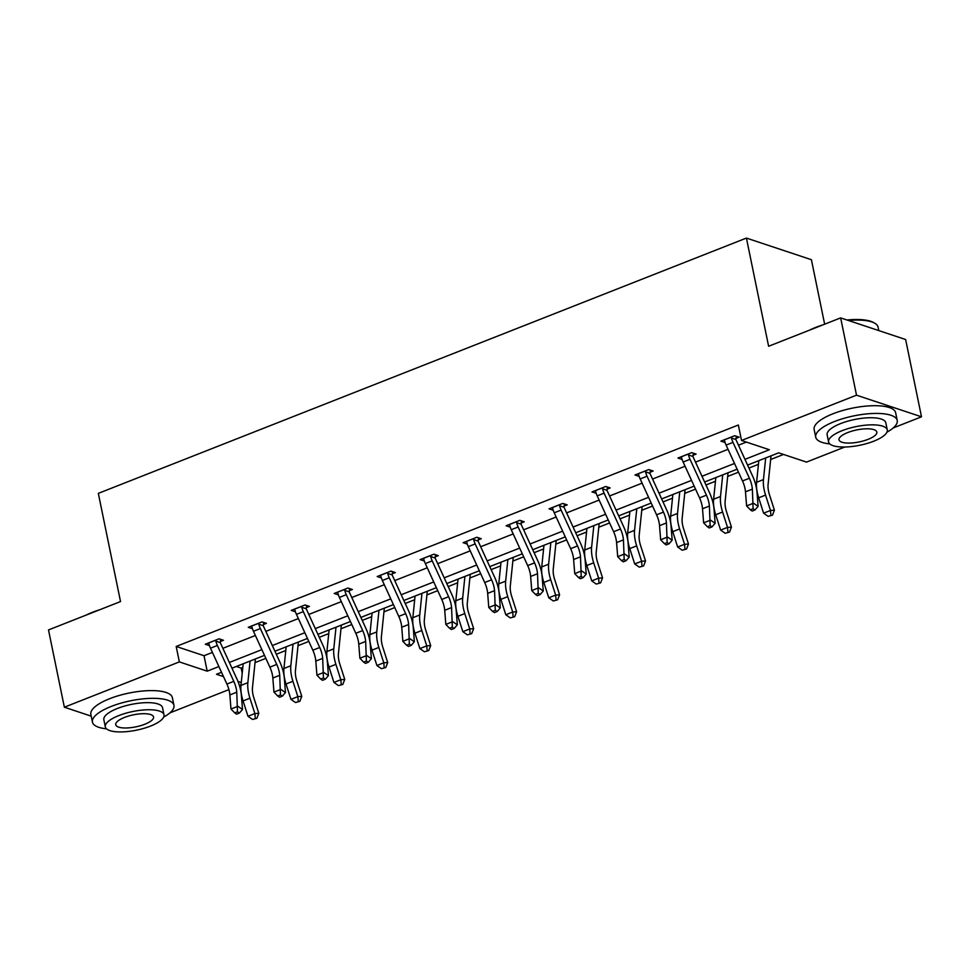<?xml version="1.0" encoding="UTF-8"?>
<svg xmlns="http://www.w3.org/2000/svg" width="970" height="970" viewBox="0 0 970 970"><rect width="100%" height="100%" fill="white"/><g stroke="black" fill="none" stroke-linecap="round" stroke-linejoin="round"><path stroke-width="1.45" d="M824.645 324.198L811.405 259.705L746.415 238.074L98.322 493.366L120.522 601.558L48.5 629.93L64.359 707.203L179.353 661.904L207.192 671.179L218.905 666.56M746.415 238.074L768.616 346.266L840.65 317.893L905.64 339.524L921.5 416.809L893.212 427.94M844.809 447.012L806.506 462.096L778.668 452.832L747.579 465.079M236.316 666.463L241.178 668.087L242.815 667.433M255.037 662.619L265.865 658.363M276.304 654.241L285.786 650.518M298.008 645.693L308.824 641.437M319.275 637.326L328.745 633.592M340.979 628.766L351.795 624.51M362.234 620.4L371.716 616.665M383.95 611.852L394.766 607.584M405.205 603.473L414.687 599.739M426.909 594.925L437.725 590.657M448.176 586.547L457.646 582.812M469.88 577.999L480.696 573.731M491.147 569.62L500.617 565.886M512.851 561.072L523.667 556.804M534.106 552.694L543.588 548.959M555.81 544.146L566.638 539.89M577.077 535.767L586.559 532.033M598.781 527.219L609.596 522.963M620.048 518.841L629.518 515.106M641.752 510.293L652.567 506.037M663.019 501.914L672.489 498.18M684.723 493.366L695.538 489.11M705.978 484.988L715.46 481.265M727.682 476.44L738.497 472.184M748.949 468.073L758.419 464.339M770.653 459.513L783.518 454.445M241.178 668.087L242.221 673.192M241.033 684.844L239.408 685.487M228.92 689.621L169.932 712.853M91.216 716.151L64.359 707.203M840.65 317.893L856.51 395.178L921.5 416.809M263.343 624.571L266.435 623.346L262.046 621.891L248.271 627.311L252.455 628.705M349.285 590.718L352.377 589.493L347.975 588.038L334.213 593.458L338.384 594.852M435.215 556.865L438.307 555.652L433.917 554.185L420.143 559.605L424.326 561M521.145 523.012L524.249 521.799L519.847 520.332L506.085 525.764L510.256 527.146M607.087 489.159L610.178 487.946L605.789 486.479L592.015 491.911L596.198 493.293M693.016 455.318L696.108 454.093L691.719 452.638L677.945 458.058L682.128 459.453M744.96 459.343L769.355 449.74L741.516 440.465L738.34 425.018L176.188 646.456L204.027 655.72L212.418 652.41M222.87 648.299L255.389 635.483M265.841 631.373L298.36 618.557M308.799 614.446L341.331 601.63M351.77 597.52L384.29 584.716M394.741 580.593L427.261 567.789M437.712 563.667L470.232 550.863M480.671 546.74L513.203 533.937M523.642 529.814L556.162 517.01M566.613 512.9L599.133 500.083M609.572 495.973L642.104 483.157M652.543 479.047L685.062 466.23M695.514 462.12L728.034 449.304M738.485 445.194L746.366 442.09M735.987 438.391L739.079 437.167L734.69 435.712L720.916 441.132L725.099 442.526M650.058 472.244L653.149 471.02L648.76 469.565L634.986 474.985L639.157 476.379M564.116 506.085L567.207 504.873L562.818 503.406L549.044 508.838L553.227 510.22M478.186 539.938L481.278 538.726L476.888 537.259L463.114 542.691L467.285 544.073M392.244 573.791L395.336 572.567L390.946 571.112L377.172 576.532L381.355 577.926M306.314 607.644L309.406 606.42L305.017 604.965L291.242 610.385L295.426 611.779M220.372 641.497L223.476 640.273L219.075 638.806L205.313 644.238L209.484 645.632M176.188 646.456L179.353 661.904M741.516 440.465L856.51 395.178M221.524 672.295L216.504 674.271L223.488 676.599M237.953 681.413L241.263 682.516M737.139 469.189L704.608 482.005M694.168 486.115L661.649 498.932M651.197 503.042L618.678 515.858M608.226 519.968L575.707 532.785M565.267 536.895L532.748 549.711M522.296 553.821L489.777 566.625M479.325 570.748L446.806 583.552M436.367 587.674L403.835 600.478M393.396 604.601L360.876 617.405M350.425 621.528L317.905 634.331M307.454 638.442L274.934 651.258M264.495 655.368L231.975 668.184M229.344 662.449L261.864 649.645M272.315 645.523L304.835 632.719M315.286 628.596L347.806 615.792M358.245 611.67L390.777 598.866M401.216 594.743L433.736 581.939M444.187 577.829L476.707 565.013M487.158 560.903L519.678 548.086M530.117 543.976L562.636 531.16M573.088 527.049L605.607 514.233M616.059 510.123L648.578 497.307M659.018 493.196L691.549 480.392M701.989 476.27L734.508 463.466M204.027 655.72L207.192 671.179M724.008 439.919L724.578 440.756A11.652 5.323 68.5 0 0 726.106 445.097L742.511 480.95A16.636 7.602 -111.5 0 1 745.481 491.826L746.597 505.916L753.484 503.212L758.116 506.352L757 492.251A24.953 11.397 68.5 0 0 752.55 475.955L736.145 440.089A3.322 1.516 -111.5 0 1 735.915 439.519L731.465 438.04A11.652 5.323 68.5 0 0 732.993 442.381L749.398 478.246A16.636 7.602 -111.5 0 1 752.368 489.11L753.096 508.716L750.343 509.796L752.199 511.057L754.951 509.965L753.096 508.716M731.465 438.04L731.598 436.924M736.279 436.233L735.915 439.519M754.951 509.965L758.116 506.352M746.597 505.916L750.343 509.796M771.029 455.839L768.094 484.466A16.636 7.602 68.5 0 0 769.489 494.809L774.424 510.171L772.484 515.167L768.167 516.367L772.484 515.167M768.167 516.367L763.608 513.178L758.673 497.816A24.953 11.397 -111.5 0 1 756.588 482.296L758.807 460.665M763.608 513.178L770.495 510.475L765.56 495.1A24.953 11.397 -111.5 0 1 763.463 479.58L765.682 457.949M770.92 515.288L770.495 510.475L774.424 510.171M809.441 330.188A40.594 12.889 -11.6 0 1 815.697 327.411A40.594 12.889 -11.6 0 1 822.803 324.926M846.992 320.003A40.594 12.889 -11.6 0 1 873.727 322.622L874.819 323.252A41.601 13.204 168.4 0 0 848.423 320.488M878.784 330.588L878.068 327.108A41.601 13.204 168.4 0 0 874.819 323.252M886.944 432.183A41.601 13.204 168.4 0 0 897.226 420.459A41.601 13.204 168.4 0 0 834.527 421.513A41.601 13.204 168.4 0 0 815.734 437.191A41.601 13.204 168.4 0 0 829.799 443.908M897.226 420.459L895.637 412.735A41.601 13.204 168.4 0 0 832.939 413.79A41.601 13.204 168.4 0 0 814.145 429.455L815.734 437.191M828.598 441.956L827.143 434.851A29.949 9.506 -11.6 0 1 840.675 423.563A29.949 9.506 -11.6 0 1 885.816 422.799L887.271 429.916A29.949 9.506 168.4 0 0 842.13 430.668A29.949 9.506 168.4 0 0 828.598 441.956A29.949 9.506 168.4 0 0 873.752 441.192A29.949 9.506 168.4 0 0 887.271 429.916M847.756 432.547A19.303 6.123 168.4 0 0 839.026 439.81A19.303 6.123 168.4 0 0 868.126 439.325A19.303 6.123 168.4 0 0 876.844 432.05A19.303 6.123 168.4 0 0 847.756 432.547M86.16 615.089A40.594 12.889 -11.6 0 1 92.405 612.325A40.594 12.889 -11.6 0 1 99.522 609.827M163.663 717.097A41.601 13.204 168.4 0 0 173.945 705.372A41.601 13.204 168.4 0 0 111.235 706.427A41.601 13.204 168.4 0 0 92.441 722.092A41.601 13.204 168.4 0 0 106.506 728.822M173.945 705.372L172.357 697.636A41.601 13.204 168.4 0 0 109.646 698.703A41.601 13.204 168.4 0 0 90.853 714.369L92.441 722.092M105.318 726.87L103.851 719.752A29.949 9.506 -11.6 0 1 117.382 708.476A29.949 9.506 -11.6 0 1 162.536 707.712L163.991 714.817A29.949 9.506 168.4 0 0 118.837 715.581A29.949 9.506 168.4 0 0 105.318 726.87A29.949 9.506 168.4 0 0 150.459 726.106A29.949 9.506 168.4 0 0 163.991 714.817M124.463 717.448A19.303 6.123 168.4 0 0 115.745 724.723A19.303 6.123 168.4 0 0 144.833 724.238A19.303 6.123 168.4 0 0 153.563 716.963A19.303 6.123 168.4 0 0 124.463 717.448M688.494 454.966L688.615 453.924L681.073 456.894L681.619 457.682A11.652 5.323 68.5 0 0 683.135 462.023L699.552 497.877A16.636 7.602 -111.5 0 1 702.51 508.753L703.626 522.842L710.513 520.138L715.145 523.279L714.029 509.177A24.953 11.397 68.5 0 0 709.591 492.881L693.174 457.015A3.322 1.516 -111.5 0 1 692.944 456.446L688.494 454.966A11.652 5.323 68.5 0 0 690.022 459.307L706.439 495.173A16.636 7.602 -111.5 0 1 709.397 506.037L710.137 525.643L707.372 526.722L709.228 527.983L711.992 526.892L710.137 525.643M693.307 453.16L692.944 456.446M711.992 526.892L715.145 523.279M703.626 522.842L707.372 526.722M638.078 473.76L638.648 474.609A11.652 5.323 68.5 0 0 640.176 478.937L656.581 514.803A16.636 7.602 -111.5 0 1 659.539 525.667L660.655 539.769L667.542 537.053L672.174 540.205L671.058 526.104A24.953 11.397 68.5 0 0 666.62 509.808L650.215 473.942A3.322 1.516 -111.5 0 1 649.985 473.372L645.535 471.893A11.652 5.323 68.5 0 0 647.051 476.234L663.468 512.099A16.636 7.602 -111.5 0 1 666.426 522.963L667.166 542.569L664.414 543.649L666.269 544.91L669.021 543.818L667.166 542.569M645.535 471.893L645.656 470.777M650.349 470.086L649.985 473.372M669.021 543.818L672.174 540.205M660.655 539.769L664.414 543.649M728.058 472.766L725.123 501.393A16.636 7.602 68.5 0 0 726.518 511.736L731.453 527.098L729.525 532.093L725.196 533.294L729.525 532.093M725.196 533.294L720.637 530.105L715.702 514.743A24.953 11.397 -111.5 0 1 713.617 499.223L715.836 477.579M720.637 530.105L727.524 527.389L722.589 512.027A24.953 11.397 -111.5 0 1 720.504 496.507L722.723 474.876M727.949 532.203L727.524 527.389L731.453 527.098M685.099 489.692L682.165 518.319A16.636 7.602 68.5 0 0 683.559 528.662L688.482 544.024L686.554 549.02L682.225 550.22L686.554 549.02M682.225 550.22L677.666 547.031L672.744 531.669A24.953 11.397 -111.5 0 1 670.646 516.149L672.865 494.506M677.666 547.031L684.553 544.315L679.63 528.953A24.953 11.397 -111.5 0 1 677.533 513.433L679.752 491.802M684.978 549.129L684.553 544.315L688.482 544.024M595.107 490.687L595.677 491.535A11.652 5.323 68.5 0 0 597.205 495.864L613.61 531.73A16.636 7.602 -111.5 0 1 616.568 542.594L617.696 556.695L624.571 553.979L629.215 557.12L628.099 543.03A24.953 11.397 68.5 0 0 623.649 526.722L607.244 490.868A3.322 1.516 -111.5 0 1 607.014 490.299L602.564 488.819A11.652 5.323 68.5 0 0 604.092 493.16L620.497 529.014A16.636 7.602 -111.5 0 1 623.455 539.89L624.195 559.484L621.443 560.575L623.298 561.836L626.05 560.745L624.195 559.484M602.564 488.819L602.697 487.704M607.378 487.013L607.014 490.299M626.05 560.745L629.215 557.12M617.696 556.695L621.443 560.575M642.128 506.619L639.194 535.246A16.636 7.602 68.5 0 0 640.588 545.589L645.523 560.951L643.583 565.946L639.254 567.147L643.583 565.946M639.254 567.147L634.707 563.958L629.772 548.596A24.953 11.397 -111.5 0 1 627.675 533.076L629.894 511.433M634.707 563.958L641.594 561.242L636.659 545.88A24.953 11.397 -111.5 0 1 634.562 530.36L636.781 508.729M642.019 566.056L641.594 561.242L645.523 560.951M552.136 507.613L552.706 508.45A11.652 5.323 68.5 0 0 554.234 512.79L570.651 548.656A16.636 7.602 -111.5 0 1 573.609 559.52L574.725 573.622L581.612 570.906L586.244 574.046L585.128 559.957A24.953 11.397 68.5 0 0 580.69 543.649L564.273 507.795A3.322 1.516 -111.5 0 1 564.043 507.225L559.593 505.746A11.652 5.323 68.5 0 0 561.121 510.087L577.538 545.94A16.636 7.602 -111.5 0 1 580.496 556.816L581.224 576.41L578.472 577.502L580.327 578.75L583.079 577.671L581.224 576.41M559.593 505.746L559.726 504.63M564.407 503.939L564.043 507.225M583.079 577.671L586.244 574.046M574.725 573.622L578.472 577.502M599.157 523.545L596.223 552.16A16.636 7.602 68.5 0 0 597.617 562.515L602.552 577.877L600.612 582.861L596.295 584.073L600.612 582.861M596.295 584.073L591.736 580.884L586.801 565.51A24.953 11.397 -111.5 0 1 584.716 550.002L586.935 528.359M591.736 580.884L598.623 578.168L593.688 562.806A24.953 11.397 -111.5 0 1 591.603 547.286L593.822 525.643M599.048 582.982L598.623 578.168L602.552 577.877M509.177 524.54L509.747 525.376A11.652 5.323 68.5 0 0 511.263 529.717L527.68 565.583A16.636 7.602 -111.5 0 1 530.638 576.447L531.754 590.548L538.641 587.832L543.273 590.972L542.157 576.883A24.953 11.397 68.5 0 0 537.72 560.575L521.302 524.721A3.322 1.516 -111.5 0 1 521.072 524.152L516.634 522.672A11.652 5.323 68.5 0 0 518.15 527.001L534.567 562.867A16.636 7.602 -111.5 0 1 537.525 573.731L538.265 593.337L535.513 594.428L537.356 595.677L540.12 594.598L538.265 593.337M516.634 522.672L516.755 521.557M521.436 520.866L521.072 524.152M540.12 594.598L543.273 590.972M531.754 590.548L535.513 594.428M556.198 540.472L553.252 569.087A16.636 7.602 68.5 0 0 554.646 579.442L559.581 594.804L557.653 599.787L553.324 600.988L557.653 599.787M553.324 600.988L548.765 597.811L543.83 582.437A24.953 11.397 -111.5 0 1 541.745 566.916L543.964 545.285M548.765 597.811L555.652 595.095L550.717 579.733A24.953 11.397 -111.5 0 1 548.632 564.213L550.851 542.569M556.077 599.909L555.652 595.095L559.581 594.804M466.206 541.466L466.776 542.303A11.652 5.323 68.5 0 0 468.304 546.643L484.709 582.509A16.636 7.602 -111.5 0 1 487.667 593.373L488.783 607.475L495.67 604.759L500.302 607.899L499.186 593.798A24.953 11.397 68.5 0 0 494.748 577.502L478.343 541.636A3.322 1.516 -111.5 0 1 478.113 541.078L473.663 539.599A11.652 5.323 68.5 0 0 475.191 543.928L491.596 579.793A16.636 7.602 -111.5 0 1 494.554 590.657L495.294 610.263L492.542 611.355L494.397 612.603L497.149 611.524L495.294 610.263M473.663 539.599L473.784 538.483M478.477 537.792L478.113 541.078M497.149 611.524L500.302 607.899M488.783 607.475L492.542 611.355M513.227 557.398L510.293 586.013A16.636 7.602 68.5 0 0 511.687 596.356L516.61 611.73L514.682 616.714L510.353 617.914L514.682 616.714M510.353 617.914L505.794 614.737L500.872 599.363A24.953 11.397 -111.5 0 1 498.774 583.843L500.993 562.212M505.794 614.737L512.681 612.021L507.759 596.659A24.953 11.397 -111.5 0 1 505.661 581.139L507.88 559.496M513.106 616.835L512.681 612.021L516.61 611.73M423.235 558.393L423.805 559.229A11.652 5.323 68.5 0 0 425.333 563.57L441.738 599.436A16.636 7.602 -111.5 0 1 444.709 610.3L445.824 624.401L452.711 621.685L457.343 624.826L456.227 610.724A24.953 11.397 68.5 0 0 451.777 594.428L435.372 558.562A3.322 1.516 -111.5 0 1 435.142 558.005L430.692 556.513A11.652 5.323 68.5 0 0 432.22 560.854L448.625 596.72A16.636 7.602 -111.5 0 1 451.596 607.584L452.323 627.19L449.571 628.269L451.426 629.53L454.178 628.451L452.323 627.19M430.692 556.513L430.825 555.41M435.506 554.719L435.142 558.005M454.178 628.451L457.343 624.826M445.824 624.401L449.571 628.269M470.256 574.325L467.322 602.94A16.636 7.602 68.5 0 0 468.716 613.282L473.651 628.657L471.711 633.64L467.394 634.841L471.711 633.64M467.394 634.841L462.836 631.664L457.901 616.289A24.953 11.397 -111.5 0 1 455.815 600.769L458.034 579.138M462.836 631.664L469.722 628.948L464.788 613.573A24.953 11.397 -111.5 0 1 462.69 598.066L464.909 576.422M470.147 633.762L469.722 628.948L473.651 628.657M380.276 575.319L380.846 576.156A11.652 5.323 68.5 0 0 382.362 580.496L398.779 616.362A16.636 7.602 -111.5 0 1 401.738 627.226L402.853 641.328L409.74 638.612L414.372 641.752L413.256 627.651A24.953 11.397 68.5 0 0 408.819 611.355L392.401 575.489A3.322 1.516 -111.5 0 1 392.171 574.919L387.721 573.44A11.652 5.323 68.5 0 0 389.249 577.78L405.666 613.646A16.636 7.602 -111.5 0 1 408.625 624.51L409.364 644.116L406.6 645.195L408.455 646.456L411.219 645.377L409.364 644.116M387.721 573.44L387.854 572.324M392.535 571.645L392.171 574.919M411.219 645.377L414.372 641.752M402.853 641.328L406.6 645.195M427.285 591.239L424.351 619.866A16.636 7.602 68.5 0 0 425.745 630.209L430.68 645.584L428.752 650.567L424.423 651.767L428.752 650.567M424.423 651.767L419.864 648.578L414.93 633.216A24.953 11.397 -111.5 0 1 412.844 617.696L415.063 596.065M419.864 648.578L426.751 645.874L421.817 630.5A24.953 11.397 -111.5 0 1 419.731 614.98L421.95 593.349M427.176 650.688L426.751 645.874L430.68 645.584M337.305 592.246L337.875 593.082A11.652 5.323 68.5 0 0 339.403 597.423L355.808 633.289A16.636 7.602 -111.5 0 1 358.767 644.153L359.882 658.242L366.769 655.538L371.401 658.678L370.285 644.577A24.953 11.397 68.5 0 0 365.848 628.281L349.442 592.415A3.322 1.516 -111.5 0 1 349.212 591.846L344.762 590.366A11.652 5.323 68.5 0 0 346.278 594.707L362.695 630.573A16.636 7.602 -111.5 0 1 365.654 641.437L366.393 661.043L363.641 662.122L365.496 663.383L368.248 662.292L366.393 661.043M344.762 590.366L344.883 589.251M349.576 588.56L349.212 591.846M368.248 662.292L371.401 658.678M359.882 658.242L363.641 662.122M384.326 608.166L381.392 636.793A16.636 7.602 68.5 0 0 382.786 647.135L387.709 662.51L385.781 667.493L381.452 668.694L385.781 667.493M381.452 668.694L376.893 665.505L371.971 650.143A24.953 11.397 -111.5 0 1 369.873 634.622L372.092 612.991M376.893 665.505L383.78 662.801L378.846 647.427A24.953 11.397 -111.5 0 1 376.76 631.906L378.979 610.275M384.205 667.615L383.78 662.801L387.709 662.51M294.334 609.172L294.904 610.009A11.652 5.323 68.5 0 0 296.432 614.349L312.837 650.203A16.636 7.602 -111.5 0 1 315.796 661.079L316.923 675.168L323.798 672.465L328.442 675.605L327.326 661.504A24.953 11.397 68.5 0 0 322.877 645.208L306.471 609.342A3.322 1.516 -111.5 0 1 306.241 608.772L301.791 607.293A11.652 5.323 68.5 0 0 303.319 611.633L319.724 647.499A16.636 7.602 -111.5 0 1 322.683 658.363L323.422 677.969L320.67 679.048L322.525 680.309L325.277 679.218L323.422 677.969M301.791 607.293L301.925 606.177M306.605 605.486L306.241 608.772M325.277 679.218L328.442 675.605M316.923 675.168L320.67 679.048M341.355 625.092L338.421 653.719A16.636 7.602 68.5 0 0 339.815 664.062L344.75 679.424L342.81 684.42L338.481 685.62L342.81 684.42M338.481 685.62L333.935 682.431L329 667.069A24.953 11.397 -111.5 0 1 326.902 651.549L329.121 629.918M333.935 682.431L340.822 679.727L335.887 664.353A24.953 11.397 -111.5 0 1 333.789 648.833L336.008 627.202M341.246 684.541L340.822 679.727L344.75 679.424M251.363 626.087L251.933 626.935A11.652 5.323 68.5 0 0 253.461 631.276L269.878 667.13A16.636 7.602 -111.5 0 1 272.837 678.006L273.952 692.095L280.839 689.391L285.471 692.531L284.356 678.43A24.953 11.397 68.5 0 0 279.918 662.134L263.5 626.268A3.322 1.516 -111.5 0 1 263.27 625.698L258.82 624.219A11.652 5.323 68.5 0 0 260.348 628.56L276.753 664.426A16.636 7.602 -111.5 0 1 279.724 675.29L280.451 694.896L277.699 695.975L279.554 697.236L282.306 696.145L280.451 694.896M258.82 624.219L258.954 623.104M263.634 622.413L263.27 625.698M282.306 696.145L285.471 692.531M273.952 692.095L277.699 695.975M298.384 642.019L295.45 670.646A16.636 7.602 68.5 0 0 296.844 680.988L301.779 696.351L299.839 701.346L295.523 702.547L299.839 701.346M295.523 702.547L290.964 699.358L286.029 683.995A24.953 11.397 -111.5 0 1 283.943 668.476L286.162 646.832M290.964 699.358L297.851 696.642L292.916 681.279A24.953 11.397 -111.5 0 1 290.83 665.76L293.049 644.128M298.275 701.455L297.851 696.642L301.779 696.351M208.404 643.013L208.974 643.862A11.652 5.323 68.5 0 0 210.49 648.19L226.907 684.056A16.636 7.602 -111.5 0 1 229.866 694.92L230.981 709.021L237.868 706.305L242.5 709.458L241.385 695.357A24.953 11.397 68.5 0 0 236.947 679.061L220.529 643.195A3.322 1.516 -111.5 0 1 220.299 642.625L215.861 641.146A11.652 5.323 68.5 0 0 217.377 645.486L233.794 681.34A16.636 7.602 -111.5 0 1 236.753 692.216L237.492 711.81L234.74 712.901L236.583 714.162L239.347 713.071L237.492 711.81M215.861 641.146L215.983 640.03M220.663 639.339L220.299 642.625M239.347 713.071L242.5 709.458M230.981 709.021L234.74 712.901M255.413 658.945L252.479 687.572A16.636 7.602 68.5 0 0 253.873 697.915L258.808 713.277L256.88 718.273L252.552 719.473L256.88 718.273M252.552 719.473L247.993 716.284L243.058 700.922A24.953 11.397 -111.5 0 1 240.972 685.402L243.191 663.759M247.993 716.284L254.88 713.568L249.945 698.206A24.953 11.397 -111.5 0 1 247.859 682.686L250.078 661.055M255.304 718.382L254.88 713.568L258.808 713.277M731.586 436.997L724.044 439.968M749.398 478.246L742.511 480.95M752.368 489.11L745.481 491.826M732.993 442.381L726.106 445.097M758.673 497.816L765.56 495.1M756.588 482.296L763.463 479.58M706.439 495.173L699.552 497.877M709.397 506.037L702.51 508.753M690.022 459.307L683.135 462.023M645.656 470.85L638.114 473.821M663.468 512.099L656.581 514.803M666.426 522.963L659.539 525.667M647.051 476.234L640.176 478.937M715.702 514.743L722.589 512.027M713.617 499.223L720.504 496.507M672.744 531.669L679.63 528.953M670.646 516.149L677.533 513.433M602.685 487.777L595.143 490.747M620.497 529.014L613.61 531.73M623.455 539.89L616.568 542.594M604.092 493.16L597.205 495.864M629.772 548.596L636.659 545.88M627.675 533.076L634.562 530.36M559.714 504.703L552.172 507.674M577.538 545.94L570.651 548.656M580.496 556.816L573.609 559.52M561.121 510.087L554.234 512.79M586.801 565.51L593.688 562.806M584.716 550.002L591.603 547.286M516.743 521.63L509.214 524.588M534.567 562.867L527.68 565.583M537.525 573.731L530.638 576.447M518.15 527.001L511.263 529.717M543.83 582.437L550.717 579.733M541.745 566.916L548.632 564.213M473.784 538.544L466.243 541.515M491.596 579.793L484.709 582.509M494.554 590.657L487.667 593.373M475.191 543.928L468.304 546.643M500.872 599.363L507.759 596.659M498.774 583.843L505.661 581.139M430.813 555.471L423.272 558.441M448.625 596.72L441.738 599.436M451.596 607.584L444.709 610.3M432.22 560.854L425.333 563.57M457.901 616.289L464.788 613.573M455.815 600.769L462.69 598.066M387.842 572.397L380.301 575.368M405.666 613.646L398.779 616.362M408.625 624.51L401.738 627.226M389.249 577.78L382.362 580.496M414.93 633.216L421.817 630.5M412.844 617.696L419.731 614.98M344.883 589.323L337.342 592.294M362.695 630.573L355.808 633.289M365.654 641.437L358.767 644.153M346.278 594.707L339.403 597.423M371.971 650.143L378.846 647.427M369.873 634.622L376.76 631.906M301.912 606.25L294.371 609.221M319.724 647.499L312.837 650.203M322.683 658.363L315.796 661.079M303.319 611.633L296.432 614.349M329 667.069L335.887 664.353M326.902 651.549L333.789 648.833M258.941 623.177L251.4 626.147M276.753 664.426L269.878 667.13M279.724 675.29L272.837 678.006M260.348 628.56L253.461 631.276M286.029 683.995L292.916 681.279M283.943 668.476L290.83 665.76M215.97 640.103L208.441 643.074M233.794 681.34L226.907 684.056M236.753 692.216L229.866 694.92M217.377 645.486L210.49 648.19M243.058 700.922L249.945 698.206M240.972 685.402L247.859 682.686"/></g></svg>
